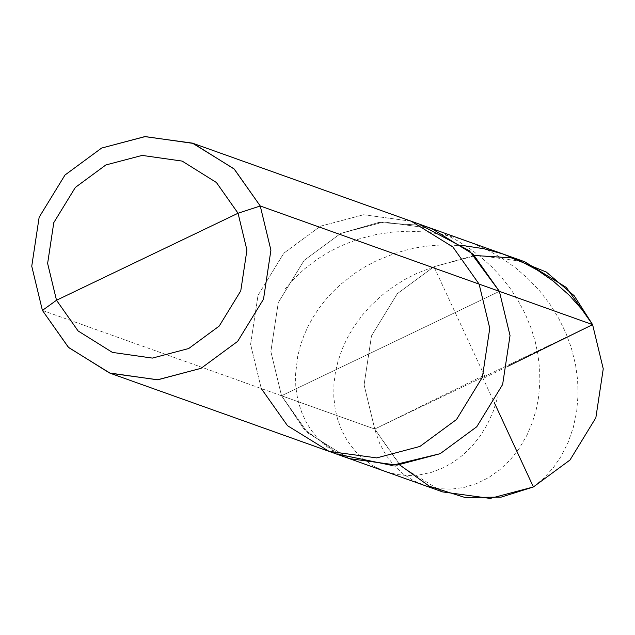 <?xml version="1.0" encoding="UTF-8"?>
<svg xmlns="http://www.w3.org/2000/svg" width="635" height="635" viewBox="0 0 635 635"><rect width="100%" height="100%" fill="white"/><g stroke="black" fill="none" stroke-linecap="round" stroke-linejoin="round"><path stroke-width="0.48" stroke-dasharray="3.17 2.38" d="M474.448 255.468L433.943 266.708L397.343 293.656L371.483 335.883L364.085 384.842L374.745 429.046L281.527 395.764L270.867 351.56L278.273 302.601L304.125 260.382L340.725 233.434L383.913 221.972L431.53 228.489L383.913 221.972L340.725 233.434L304.125 260.382L278.273 302.601L270.867 351.56L281.527 395.764L304.109 429.26L339.408 454.541L304.109 429.26L281.527 395.764L499.38 291.346L281.527 395.764L374.745 429.046L592.598 324.628L374.745 429.046L364.085 384.842L371.483 335.883L397.343 293.656L433.943 266.708L477.131 255.246L524.748 261.763M281.527 395.764L270.867 351.56L278.273 302.601L304.125 260.382L340.725 233.434L378.777 222.448L421.235 225.338L378.777 222.448L340.725 233.434L304.125 260.382L278.273 302.601L270.867 351.56L281.527 395.764L307.769 432.911L349.377 458.629L307.769 432.911L281.527 395.764L499.38 291.346L281.527 395.764L261.263 388.533L281.527 395.764M442.587 491.903L400.979 466.193L374.745 429.046L399.677 464.923M411.266 221.25L363.649 214.741L320.461 226.195L283.861 253.151L258.008 295.37L250.603 344.329L261.263 388.533L250.603 344.329L258.008 295.37L283.861 253.151L320.461 226.195L363.649 214.741L411.266 221.25M42.402 310.404L261.263 388.533L42.402 310.404M329.113 451.39L287.504 425.68L261.263 388.533M482.584 377.365L494.316 402.669M533.392 486.958L544.155 477.917L553.791 467.074L561.126 456.247L568.063 442.508L573.294 427.538L576.667 411.567L578.064 394.867L577.604 379.873L575.54 364.712L571.198 347.44L565.69 332.573L558.609 318.151L550.021 304.34L540.004 291.314L528.661 279.233L516.088 268.264L502.436 258.524L487.847 250.134L472.472 243.197L458.795 238.466L442.428 234.418L425.775 231.997L409.035 231.219L392.398 232.085L376.039 234.561L360.148 238.609L344.892 244.157L330.454 251.119L316.984 259.382L304.625 268.819L293.497 279.305L283.726 290.663M484.18 377.928L507.746 366.339M463.01 245.547L441.071 244.983L429.212 245.864L417.512 247.571L406.027 250.079L394.827 253.373L375.587 261.191L365.514 266.517L355.949 272.494L340.193 284.742L332.319 292.291L325.144 300.291L318.683 308.681L312.976 317.413L308.046 326.406L303.919 335.605L300.601 344.932L297.704 356.203L295.513 374.856L295.767 385.786L296.855 394.629L298.704 403.169L301.919 412.917L306.141 422.029L310.396 429.062L316.309 436.753L323.032 443.547L330.47 449.366L337.145 453.414M484.751 376.301L433.943 266.708L416.727 273.439L404.527 279.686L393.065 286.869L382.421 294.918L371.15 305.284L362.545 314.889L353.83 326.795L347.559 337.471L342.424 348.472L337.915 361.537L335.336 372.816L333.939 384.024L333.804 396.867L335.224 409.281L337.653 419.433L341.813 430.562L347.329 440.761L355.132 451.096L363.133 458.819L373.412 465.979L384.691 471.233L396.7 474.464L407.599 475.567L418.663 475.028L431.284 472.4L443.603 467.654L453.922 461.812L463.613 454.454L472.527 445.667L480.497 435.57L487.37 424.267L493.022 411.909L497.84 396.684M483.164 375.737L374.745 429.046L375.182 430.72L379.73 443.563L386.04 455.208L393.954 465.423L403.273 474.02L413.774 480.814L426.696 486.14L438.888 488.696L451.453 489.133L464.114 487.418L476.591 483.576L488.617 477.639L499.912 469.694L510.222 459.867L519.311 448.302L526.955 435.197L532.313 422.616L536.313 409.17L538.591 397.081L539.837 382.468L539.655 369.649L537.956 354.513L535.21 341.519L531.281 328.636L525.224 313.904L517.62 299.664L509.913 287.996L501.174 276.931L491.458 266.573L480.838 257.008L469.4 248.333L457.224 240.617L444.421 233.934"/><path stroke-width="0.95" d="M261.263 388.533L287.504 425.68L329.113 451.39L376.722 457.906L419.91 446.445L456.517 419.497L482.37 377.277L489.768 328.319L479.115 284.115L260.255 205.986L234.021 168.839L192.413 143.121L411.266 221.25L452.874 246.967L479.115 284.115L499.38 291.346L510.032 335.55L502.634 384.508L476.782 426.736L440.174 453.684L396.986 465.137L349.377 458.629L396.986 465.137L440.174 453.684L476.782 426.736L502.634 384.508L510.032 335.55L499.38 291.346L469.297 250.682L421.235 225.338L469.297 250.682L499.38 291.346L479.115 284.115L452.874 246.967L411.266 221.25L524.748 261.763L566.356 287.472L592.598 324.628L499.38 291.346L510.032 335.55L502.634 384.508L476.782 426.736L440.174 453.684L391.795 465.392L339.408 454.541L391.795 465.392L440.174 453.684L476.782 426.736L502.634 384.508L510.032 335.55L499.38 291.346L473.139 254.198L431.53 228.489L473.139 254.198L499.38 291.346L592.598 324.628L574.215 295.759L546.275 272.034L511.373 257.873L474.448 255.468M399.677 464.923L429.45 486.283L464.955 497.475L501.158 497.134L533.392 486.958L570 460.01L595.852 417.79L603.25 368.824L592.598 324.628L603.25 368.824L595.852 417.79L570 460.01L533.392 486.958L490.204 498.419L442.587 491.903L110.252 373.269L157.869 379.778L201.057 368.316L237.657 341.368L263.517 299.148L270.915 250.19L260.255 205.986L238.054 213.241L246.928 250.079L240.76 290.878L219.218 326.057L188.714 348.52L152.392 358.092L112.395 352.401L78.129 330.978L56.507 300.252L238.054 213.241L216.424 182.515L182.166 161.092L142.161 155.408L105.839 164.973L75.343 187.436L53.792 222.623L47.625 263.422L56.507 300.252L42.402 310.404L31.75 266.2L39.148 217.241L65 175.022L101.608 148.066L145.193 136.581L193.191 143.407L234.307 169.116L260.255 205.986L479.115 284.115L489.768 328.319L482.37 377.277L456.517 419.497L419.91 446.445L376.722 457.906L329.113 451.39M192.413 143.121L144.796 136.612L101.608 148.066L65 175.022L39.148 217.241L31.75 266.2L42.402 310.404L68.644 347.551L110.252 373.269M56.507 300.252L47.625 263.422L53.792 222.623L75.343 187.436L105.839 164.973L142.161 155.408L182.166 161.092L216.424 182.515L238.054 213.241L56.507 300.252L78.129 330.978L112.395 352.401L152.392 358.092L188.714 348.52L219.218 326.057L240.76 290.878L246.928 250.079L238.054 213.241L260.255 205.986L270.915 250.19L263.517 299.148L237.657 341.368L201.057 368.316L157.472 379.801L109.466 372.983L68.358 347.274L42.402 310.404L56.507 300.252M494.316 402.669L533.392 486.958M507.746 366.339L592.598 324.628L581.819 309.34L569.254 295.227L553.188 281.035L537.408 270.137L520.446 261.033L502.547 253.865L483.957 248.745L463.01 245.547"/></g></svg>
